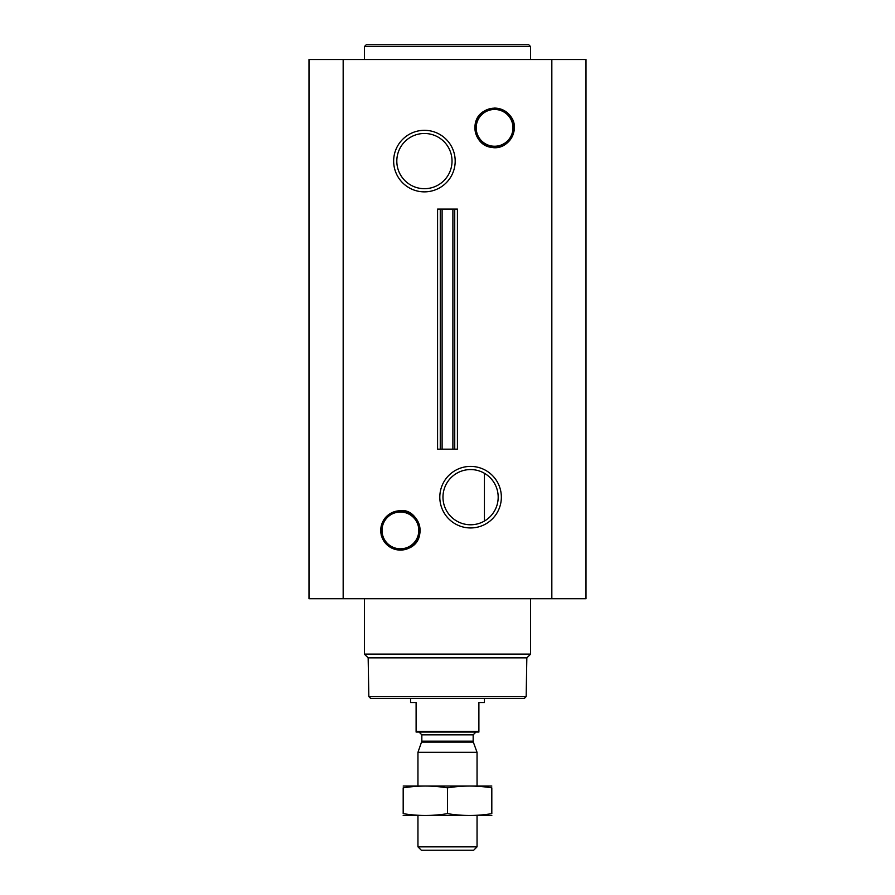 <?xml version="1.0" encoding="UTF-8"?>
<svg xmlns="http://www.w3.org/2000/svg" width="895" height="895" viewBox="0 0 895 895"><rect width="100%" height="100%" fill="white"/><g stroke="black" fill="none" stroke-linecap="round" stroke-linejoin="round"><path stroke-width="1.34" d="M470.58 469.562A27.611 27.611 0 0 1 494.487 510.978A27.611 27.611 0 0 1 446.672 510.978A27.611 27.611 0 0 1 470.58 469.562M484.43 521.058L484.43 473.287L484.43 521.058M470.58 466.407A30.766 30.766 0 0 1 497.228 512.555A30.766 30.766 0 0 1 443.931 512.555A30.766 30.766 0 0 1 470.58 466.407M343.165 598.744L586.001 598.744L586.001 59.517L308.999 59.517L308.999 598.744L343.165 598.744L343.165 59.517M424.42 130.323A30.766 30.766 0 0 1 451.069 176.472A30.766 30.766 0 0 1 397.772 176.472A30.766 30.766 0 0 1 424.42 130.323M442.108 449.167L457.423 449.167L457.423 209.106L437.577 209.106L437.577 449.167L440.273 449.167L440.273 209.106L440.262 449.167L442.108 449.167L442.108 209.106M526.159 696.612L368.841 696.612L370.687 698.458L524.313 698.458L526.159 696.612L526.842 657.892L530.601 654.133L530.601 598.744M368.841 696.612L368.158 657.892L526.842 657.892M368.158 657.892L364.399 654.133L530.601 654.133M364.399 654.133L364.399 598.744M364.399 59.517L364.399 46.596L530.601 46.596L530.601 59.517M364.399 46.596L366.245 44.75L528.755 44.75L530.601 46.596M424.42 133.478A27.611 27.611 0 0 1 448.328 174.894A27.611 27.611 0 0 1 400.512 174.894A27.611 27.611 0 0 1 424.42 133.478M478.892 731.327L416.108 731.327L416.108 732.065L478.892 732.065L478.892 702.519L484.43 702.519L484.43 698.458M416.108 731.327L416.108 702.519L410.57 702.519L410.57 698.458M477.046 846.849L417.954 846.849L421.355 850.25L473.645 850.25L477.046 846.849L477.046 815.535M417.954 785.989L417.954 752.326L477.046 752.326L477.046 785.989M417.954 846.849L417.954 815.535M419.061 732.065L421.836 734.84L421.836 741.183L417.954 752.326M491.814 786.034L403.186 786.034M491.814 787.868C491.814 785.463 491.814 785.463 491.814 787.868L491.814 813.644C491.814 816.061 491.814 816.061 491.814 813.644C477.046 816.061 462.267 816.061 447.5 813.644C432.732 816.061 417.954 816.061 403.186 813.644C403.186 816.061 403.186 816.061 403.186 813.644L403.186 787.868C403.186 785.463 403.186 785.463 403.186 787.868C417.954 785.452 432.732 785.452 447.5 787.868C462.267 785.452 477.046 785.452 491.814 787.868M447.5 787.868L447.5 813.644M491.814 815.479L403.186 815.479M551.835 598.744L551.835 59.517M454.727 449.167L454.727 209.106L454.738 449.167M452.892 449.167L452.892 209.106M400.412 512.018A18.392 18.392 0 0 1 416.343 539.607A18.392 18.392 0 0 1 384.481 539.607A18.392 18.392 0 0 1 400.412 512.018M400.412 511.705A18.717 18.717 0 0 1 416.622 539.774A18.717 18.717 0 0 1 384.201 539.774A18.717 18.717 0 0 1 400.412 511.705M400.412 510.743A19.679 19.679 0 0 1 417.45 540.256A19.679 19.679 0 0 1 383.373 540.256A19.679 19.679 0 0 1 400.412 510.743M494.588 109.459A18.392 18.392 0 0 1 510.519 137.047A18.392 18.392 0 0 1 478.657 137.047A18.392 18.392 0 0 1 494.588 109.459M494.588 109.134A18.717 18.717 0 0 1 510.799 137.203A18.717 18.717 0 0 1 478.377 137.203A18.717 18.717 0 0 1 494.588 109.134M494.588 108.172A19.679 19.679 0 0 1 511.627 137.685A19.679 19.679 0 0 1 477.55 137.685A19.679 19.679 0 0 1 494.588 108.172M421.668 742.123L473.332 742.123L477.046 752.326M421.836 741.183L473.164 741.183L473.332 742.123M421.836 734.84L473.164 734.84L475.939 732.065M400.412 510.642C386.047 512.678 379.659 520.912 381.259 535.333C386.808 548.736 396.362 552.875 409.932 547.74C428.884 538.432 418.099 508.237 400.412 510.642M494.588 108.071L482.964 111.853C468.734 121.082 474.63 145.616 491.5 147.373C508.08 150.919 521.27 129.406 510.586 116.227C506.559 110.958 501.222 108.239 494.588 108.071M473.164 741.183L473.164 734.84"/></g></svg>
